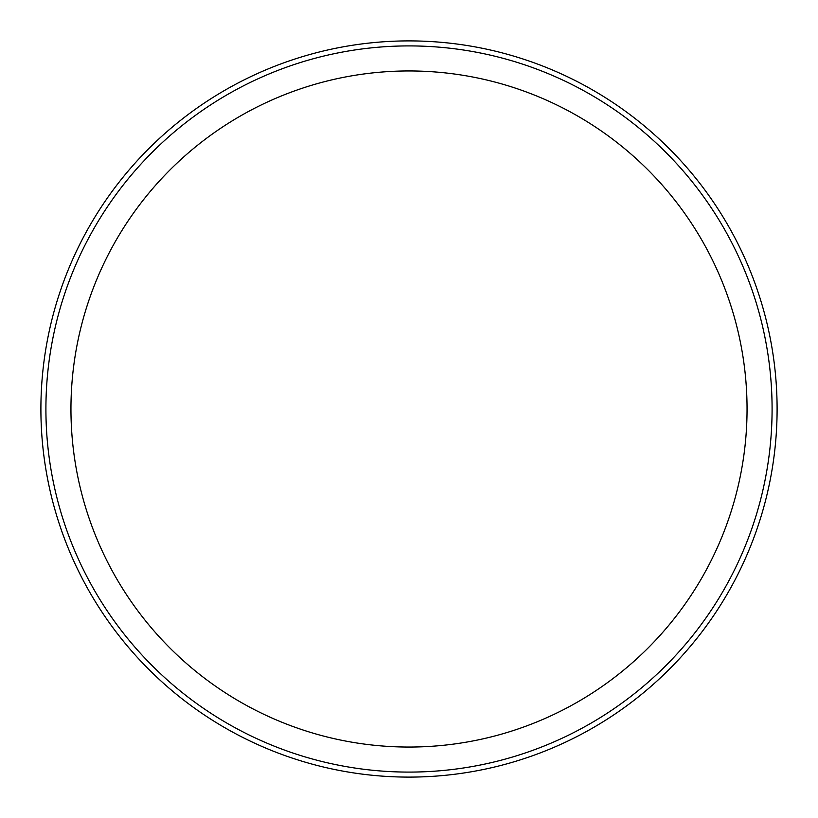 <?xml version="1.0" encoding="UTF-8"?>
<svg xmlns="http://www.w3.org/2000/svg" width="818" height="818" viewBox="0 0 818 818"><rect width="100%" height="100%" fill="white"/><g stroke="black" fill="none" stroke-linecap="round" stroke-linejoin="round"><path stroke-width="1.23" d="M409 45.91A363.09 363.09 0 0 1 772.09 409A363.09 363.09 0 0 1 409 772.09A363.09 363.09 0 0 1 45.91 409A363.09 363.09 0 0 1 409 45.91A363.09 363.09 0 0 0 45.91 409A363.09 363.09 0 0 0 409 772.09M409 777.1A368.1 368.1 0 0 0 777.1 409A368.1 368.1 0 0 0 409 40.9A368.1 368.1 0 0 0 40.9 409A368.1 368.1 0 0 0 409 777.1M409 747.049A338.049 338.049 0 0 0 747.049 409A338.049 338.049 0 0 0 409 70.951A338.049 338.049 0 0 0 70.951 409A338.049 338.049 0 0 0 409 747.049"/></g></svg>
